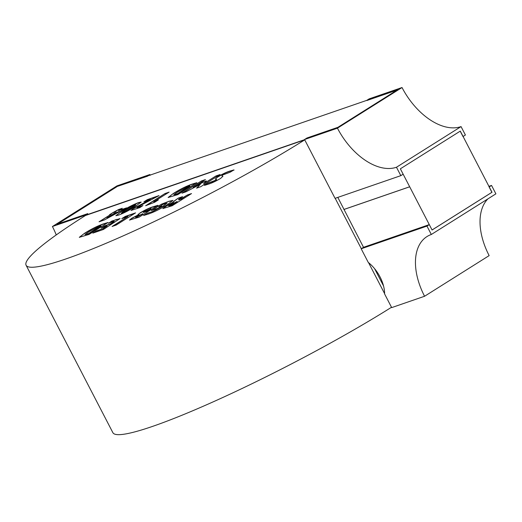 <?xml version="1.0" encoding="UTF-8"?>
<svg xmlns="http://www.w3.org/2000/svg" width="522" height="522" viewBox="0 0 522 522"><rect width="100%" height="100%" fill="white"/><g stroke="black" fill="none" stroke-linecap="round" stroke-linejoin="round"><path stroke-width="0.78" d="M391.507 307.269L384.61 293.958A28.573 17.102 -122.2 0 0 368.264 262.422L361.191 248.779L426.963 226.085L431.322 234.489A57.152 34.211 57.8 0 0 427.022 236.544A57.152 34.211 57.8 0 0 424.569 296.261L391.683 307.608L391.507 307.269A190.504 21.134 152.6 0 1 215.214 400.935A190.504 21.134 152.6 0 1 112.876 432.679L26.1 265.267A190.504 21.134 152.6 0 1 85.471 215.501L304.711 139.824M426.963 226.085L429.293 224.617L432.079 230L492.005 192.279L460.293 131.1L400.361 168.815L403.154 174.191L400.824 175.653L335.052 198.347L304.731 139.857A190.504 21.134 152.6 0 1 128.438 233.523A190.504 21.134 152.6 0 1 26.1 265.267M204.409 185.388L208.193 183.085L216.056 180.044L216.617 179.496L215.332 179.066L217.981 176.69C222.529 174.002 226.45 172.149 229.745 171.118L233.967 169.904L230.15 172.208L222.568 175.033L221.85 175.77L222.907 176.279L220.604 178.42C215.71 181.284 211.567 183.222 208.174 184.227L204.409 185.388M177.839 194.615L168.123 197.505L173.239 193.551C179.953 189.31 186.21 186.171 192.018 184.135L196.755 182.707L177.839 194.615M116.204 225.06L112.093 226.483L127.968 216.493L121.776 218.627L125.273 216.421L135.576 212.872L116.204 225.06M143.602 215.508L147.374 213.204L151.791 211.867L162.799 206.255L167.144 203.097L162.949 204.409L158.871 206.973L161.709 205.994L158.212 208.193L151.263 210.594L161.422 204.2L168.88 201.303L172.932 200.389L167.138 204.761C160.332 208.996 154.107 212.082 148.47 214.007L143.602 215.508M142.924 205.551L139.844 207.612L131.015 210.457L133.678 208.317L150.414 199.561L143.857 201.825L147.354 199.626L159.04 195.593L138.141 206.738C136.633 207.723 136.679 207.932 138.258 207.351L142.924 205.551M138.141 206.738C136.633 207.723 136.679 207.932 138.258 207.351L142.134 206.086M104.354 219.971L99.043 221.804L111.153 214.183L109.496 214.751L113 212.552L118.416 209.609L122.298 208.271L118.533 210.64L126.644 207.841L104.354 219.971M162.942 208.643L166.179 206.236L173.441 202.216C172.73 202.282 173.056 201.831 174.42 200.872L178.159 198.177L182.583 196.65L179.705 198.732C178.113 199.815 178.054 200.109 179.542 199.613L187.418 194.98L191.528 193.564L172.156 205.759L162.851 208.585L166.094 206.066L173.069 202.151M179.633 199.782L178.407 199.854L180.69 199.215M118.54 215.149L115.884 215.69L122.037 211.097C127.609 207.488 133.084 204.663 138.454 202.621L141.149 202.073L135.165 206.536C129.554 210.183 124.014 213.054 118.54 215.149M154.682 202.229L145.638 205.727L165.011 193.531L169.121 192.116L153.736 201.799L158.381 199.9L154.682 202.229M139.041 217.185L129.521 220.062L131.681 218.307L138.859 214.562L137.965 214.627L140.177 212.832C145.064 209.948 149.272 207.958 152.809 206.849L157.898 205.316L139.041 217.185M103.408 229.478L92.812 233.132L96.309 230.933L102.795 228.695L107.101 225.98L101.033 228.075L104.53 225.876L110.599 223.781L113.235 222.124C114.52 221.282 114.455 221.119 113.052 221.635L108.419 223.233L111.917 221.034L120.08 218.568L103.408 229.478M101.816 227.807L104.615 226.046L110.69 223.951L113.235 222.124C114.52 221.282 114.455 221.119 113.052 221.635M203.332 181.976L206.366 180.925L203.619 183.718L215.938 175.96L220.049 174.544L200.676 186.739L196.566 188.155L200.389 184.253L186.06 191.776L181.95 193.199L201.322 181.003L205.433 179.588L193.114 187.339L203.332 181.976L206.066 181.225M89.021 234.437L79.305 237.327L84.42 233.373C91.135 229.132 97.399 225.993 103.206 223.964L107.943 222.535L89.021 234.437M337.812 197.394L363.514 247.311L361.191 248.779M304.731 139.857L304.554 139.518L307.008 137.978L337.923 127.309L397.725 89.673L116.634 186.654L56.839 224.29L87.755 213.622L85.601 215.423M85.517 215.253L304.626 139.655M87.755 213.622L85.301 215.168L85.471 215.501M463.079 136.477L465.402 135.015L461.05 126.611A57.152 34.211 57.8 0 1 402.025 87.533L369.132 98.88L366.809 100.341M400.824 175.653L396.472 167.249L461.05 126.611M390.939 307.628L391.578 307.406M147.55 175.986L149.879 174.524L116.987 185.871L52.409 226.515A57.152 34.211 57.8 0 1 56.245 234.933M85.301 215.168L52.409 226.515M431.322 234.489L495.9 193.845L491.541 185.44L488.82 186.38M424.569 296.261L489.147 255.617A57.152 34.211 57.8 0 1 487.881 198.889M150.251 175.255L149.879 174.524M396.472 167.249A57.152 34.211 57.8 0 1 337.447 128.171L304.554 139.518M374.574 268.647L383.533 285.932M337.447 128.171L402.025 87.533M489.218 186.902L491.541 185.44M403.141 174.172L429.293 224.617M363.514 247.311L429.182 224.656M343.907 209.492L409.574 186.837M397.027 90.11L366.894 100.511M147.641 176.155L116.634 186.654M116.726 186.824L57.622 224.016M344.037 209.413L409.705 186.759M432.066 229.974L491.9 192.318L489.107 186.941M462.968 136.516L460.195 131.159M173.532 202.386C172.815 202.445 173.141 202.001 174.505 201.042L174.42 200.872M174.505 201.042L178.159 198.177M178.243 198.347L182.061 197.029M180.782 199.384L187.418 194.98M187.509 195.15L190.837 194.001M170.159 205.648L168.606 205.838L171.634 205.139L177.199 201.636L170.231 204.631C168.241 205.89 168.188 206.17 170.068 205.485L177.108 201.472M99.826 221.53L111.153 214.183M110.286 214.483L113 212.552M113.085 212.715L114.651 211.978M114.736 212.147L118.416 209.609M118.501 209.779L121.6 208.709M125.952 208.278L118.533 210.64M107.036 217.876L119.336 211.573L115.036 212.839L107.036 217.876L119.251 211.41M115.962 215.756L122.037 211.097M122.122 211.266C127.694 207.652 133.169 204.826 138.539 202.79L138.454 202.621M138.539 202.79L141.149 202.177M122.115 213.12L121.254 213.1L122.115 213.12L131.087 208.161C134.676 206.027 135.994 204.97 135.028 204.996M134.944 204.826L126.174 209.661C122.526 211.828 121.143 212.924 122.031 212.956L130.996 207.991C134.591 205.857 135.909 204.8 134.944 204.826L135.837 204.833M131.1 210.516L133.678 208.317M133.769 208.48L150.414 199.561M144.64 201.557L147.354 199.626M147.439 199.795L158.342 196.031M138.226 206.908C136.725 207.893 136.764 208.095 138.35 207.521M146.421 205.459L165.011 193.531M165.096 193.701L168.423 192.553M157.468 200.481L153.736 201.799M144.248 215.332L147.374 213.204M147.465 213.374L151.791 211.867M151.882 212.03L162.799 206.255M162.884 206.425L167.144 203.097M161.011 206.431L158.871 206.973M152.046 210.32L161.422 204.2M161.507 204.37L168.88 201.303M168.965 201.472L172.939 200.487M129.619 220.121L131.681 218.307M131.766 218.477L138.859 214.562M138.95 214.731C137.449 215.097 137.886 214.516 140.268 212.996L140.177 212.832M140.268 212.996C145.149 210.118 149.357 208.121 152.894 207.019L152.809 206.849M152.894 207.019L157.99 205.479M136.744 216.578C135.289 217.511 135.296 217.707 136.751 217.178L142.819 213.857L136.653 216.408C135.205 217.341 135.205 217.543 136.66 217.008L142.734 213.687M144.496 212.284L143.211 212.395L146.317 211.658L151.054 208.676L144.431 211.449C142.884 212.447 142.878 212.669 144.405 212.115L146.232 211.488L150.962 208.506M136.751 217.178L136.66 217.008C135.205 217.543 135.205 217.341 136.653 216.408M112.876 226.209L127.968 216.493M122.559 218.353L125.273 216.421M125.365 216.591L134.878 213.309M93.595 232.864L96.309 230.933M96.4 231.096L102.795 228.695M102.886 228.858L107.101 225.98M113.32 222.294C114.605 221.452 114.546 221.289 113.137 221.804M109.202 222.966L111.917 221.034M112.002 221.204L116.771 219.357M116.856 219.527L120.067 218.679M168.195 197.57L173.239 193.551M173.324 193.721C180.038 189.473 186.302 186.334 192.109 184.305L192.018 184.135M192.109 184.305L196.846 182.876M173.774 194.843L177.31 194.001L189.845 186.113L188.449 186.361L177.708 191.972L173.774 194.843L177.226 193.832L189.76 185.943M215.938 175.96L203.619 183.718M216.03 176.129L219.351 174.981M196.944 188.024L200.389 184.253M182.733 192.925L201.322 181.003M201.407 181.173L204.735 180.025M203.417 182.139L193.114 187.339M205.081 185.199L208.193 183.085M208.285 183.255L211.723 182.008M211.808 182.178L216.056 180.044M216.141 180.214L216.617 179.496M215.397 179.144L217.981 176.69M218.072 176.854C222.613 174.172 226.535 172.319 229.837 171.288L229.745 171.118M229.837 171.288L234.058 170.074M221.85 175.77L222.94 176.371M79.383 237.393L84.42 233.373M84.505 233.543C91.219 229.302 97.483 226.163 103.291 224.127L103.206 223.964M103.291 224.127L108.028 222.698M84.955 234.672L88.499 233.823L101.027 225.935L99.637 226.189L88.89 231.794L84.955 234.672L88.407 233.654L100.942 225.772M384.61 293.625L368.558 262.657M361.315 248.694L335.196 198.301"/></g></svg>

